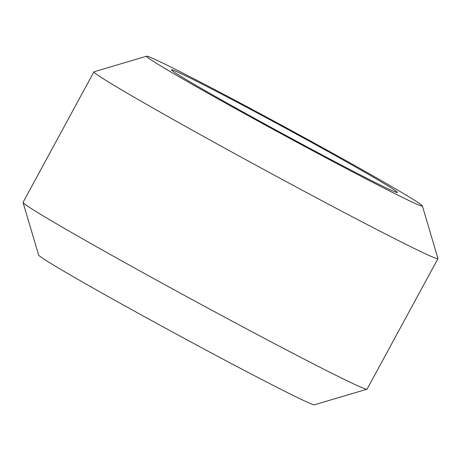 <?xml version="1.0" encoding="UTF-8"?>
<svg xmlns="http://www.w3.org/2000/svg" width="461" height="461" viewBox="0 0 461 461"><rect width="100%" height="100%" fill="white"/><g stroke="black" fill="none" stroke-linecap="round" stroke-linejoin="round"><path stroke-width="0.69" d="M146.633 56.207L94.027 71.772A195.729 4.76 28.5 0 0 93.923 71.841L23.056 202.367A195.729 4.76 28.5 0 0 23.05 202.494L38.643 255.089A156.919 3.815 28.5 0 0 130.025 308.703A156.919 3.815 28.5 0 0 282.092 389.914A156.919 3.815 28.5 0 0 314.367 404.793L366.973 389.228A195.729 4.76 28.5 0 0 367.077 389.159L437.944 258.633A195.729 4.76 28.5 0 0 437.95 258.506L422.357 205.911A156.919 3.815 28.5 0 0 330.975 152.297A156.919 3.815 28.5 0 0 178.908 71.086A156.919 3.815 28.5 0 0 146.633 56.207A156.919 3.815 28.5 0 0 234.776 108.243A156.919 3.815 28.5 0 0 389.989 191.194A156.919 3.815 28.5 0 0 422.357 205.911M23.05 202.494A195.729 4.76 28.5 0 0 137.032 269.368A195.729 4.76 28.5 0 0 326.711 370.667A195.729 4.76 28.5 0 0 366.973 389.228M93.923 71.841A195.729 4.76 28.5 0 0 205.934 137.758A195.729 4.76 28.5 0 0 397.578 240.146A195.729 4.76 28.5 0 0 437.944 258.633M370.886 180.326A128.515 3.123 28.5 0 0 397.394 192.462A128.515 3.123 28.5 0 0 323.847 149.185A128.515 3.123 28.5 0 0 198.011 81.954A128.515 3.123 28.5 0 0 171.504 69.818A128.515 3.123 28.5 0 0 245.05 113.095A128.515 3.123 28.5 0 0 370.886 180.326"/></g></svg>
